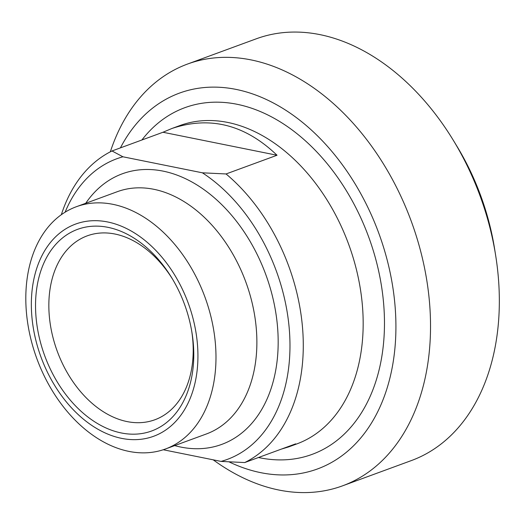 <?xml version="1.0" encoding="UTF-8"?>
<svg xmlns="http://www.w3.org/2000/svg" width="525" height="525" viewBox="0 0 525 525"><rect width="100%" height="100%" fill="white"/><g stroke="black" fill="none" stroke-linecap="round" stroke-linejoin="round"><path stroke-width="0.79" d="M162.973 132.254L171.846 128.513C210.02 115.723 245.083 124.635 277.029 155.249L162.973 132.254L112.009 150.964A169.575 117.613 -110.2 0 0 61.333 214.718M277.029 155.249L226.058 173.959L202.387 172.81L122.935 156.791L112.009 150.964M163.249 449.754L221.051 461.409L244.722 462.558L295.687 443.848L288.73 446.887L281.308 449.124M244.722 462.558A169.575 117.613 -110.2 0 0 302.84 331.859A169.575 117.613 -110.2 0 0 226.058 173.959M202.387 172.81A160.158 111.077 69.8 0 1 289.557 332.804A160.158 111.077 69.8 0 1 221.051 461.409M495.593 255.038L494.524 248.371A200.196 138.843 -110.2 0 0 457.203 146.705L453.705 140.936A224.687 155.833 69.8 0 1 495.593 255.038A224.687 155.833 69.8 0 1 498.75 282.942A224.687 155.833 69.8 0 1 411.252 460.615L342.444 485.874A224.687 155.833 -110.2 0 0 429.942 308.208A224.687 155.833 -110.2 0 0 187.576 64.03A224.687 155.833 -110.2 0 0 110.329 151.817M191.763 331.4A97.978 67.955 69.8 0 1 192.944 342.313A97.978 67.955 69.8 0 1 154.79 419.79A97.978 67.955 69.8 0 1 49.101 313.313A97.978 67.955 69.8 0 1 87.255 235.837A97.978 67.955 69.8 0 1 172.64 279.307M35.818 314.258A107.395 74.484 -110.2 0 0 126.361 433.775A107.395 74.484 -110.2 0 0 191.979 332.706A107.395 74.484 -110.2 0 0 171.957 278.171A107.395 74.484 -110.2 0 0 82.215 227.889A107.395 74.484 -110.2 0 0 35.818 314.258M197.636 346.887A113.052 78.409 69.8 0 1 79.222 415.511A113.052 78.409 69.8 0 1 67.102 228.06A113.052 78.409 69.8 0 1 197.636 346.887M65.1 212.205A160.158 111.077 69.8 0 1 122.935 156.791M215.65 346.959A129.065 89.513 69.8 0 1 165.388 449.013A129.065 89.513 69.8 0 1 36.875 358.706A129.065 89.513 69.8 0 1 76.427 206.699A129.065 89.513 69.8 0 1 215.65 346.959M120.415 147.879A200.196 138.843 69.8 0 1 304.526 124.064A200.196 138.843 69.8 0 1 390.928 373.734A200.196 138.843 69.8 0 1 229.084 461.895M213.196 459.828A224.687 155.833 -110.2 0 0 342.444 485.874M187.576 64.03L256.384 38.765A224.687 155.833 69.8 0 1 453.705 140.936M171.846 128.513L179.806 125.587A169.575 117.613 69.8 0 1 227.752 122.437A169.575 117.613 69.8 0 1 362.729 309.875A169.575 117.613 69.8 0 1 296.697 443.96L288.73 446.887M174.694 445.6A144.139 99.967 -110.2 0 0 278.014 334.471A144.139 99.967 -110.2 0 0 163.072 171.117A144.139 99.967 -110.2 0 0 85.732 203.28M76.427 206.699L117.318 191.684A129.065 89.513 69.8 0 1 153.812 189.289A129.065 89.513 69.8 0 1 256.541 331.944A129.065 89.513 69.8 0 1 206.279 434.004L165.388 449.013M258.477 457.511A184.649 128.067 -110.2 0 0 384.044 309.271A184.649 128.067 -110.2 0 0 237.011 104.265A184.649 128.067 -110.2 0 0 141.907 139.985"/></g></svg>
